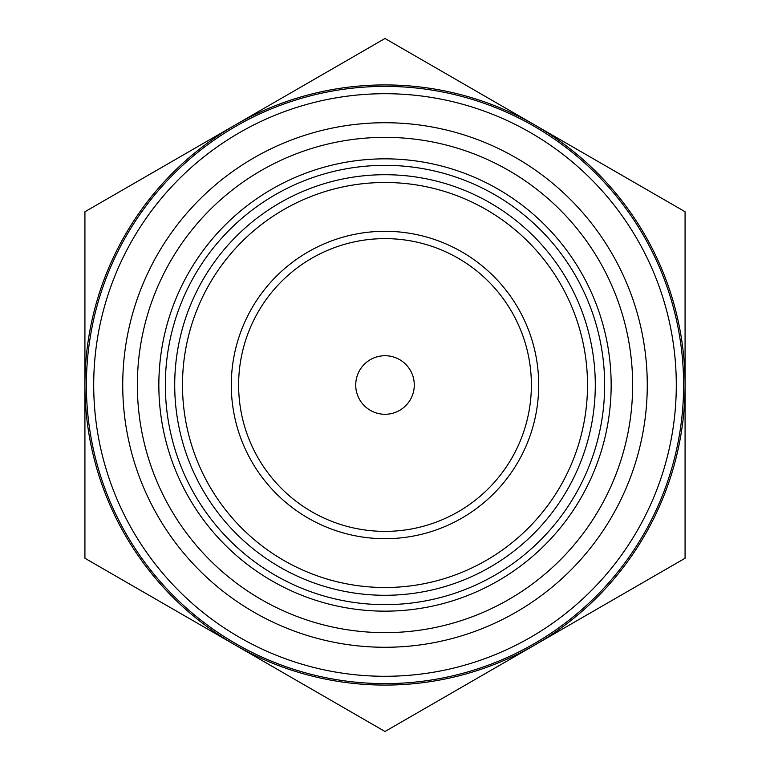 <?xml version="1.0" encoding="UTF-8"?>
<svg xmlns="http://www.w3.org/2000/svg" width="770" height="770" viewBox="0 0 770 770"><rect width="100%" height="100%" fill="white"/><g stroke="black" fill="none" stroke-linecap="round" stroke-linejoin="round"><path stroke-width="1.16" d="M165.348 385A219.652 219.652 0 0 1 385 165.348A219.652 219.652 0 0 1 604.652 385A219.652 219.652 0 0 1 385 604.652A219.652 219.652 0 0 1 165.348 385M385 587.51A202.51 202.51 0 0 1 182.49 385A202.51 202.51 0 0 1 385 182.49A202.51 202.51 0 0 1 587.51 385A202.51 202.51 0 0 1 385 587.51M385 595.287A210.287 210.287 0 0 1 174.713 385A210.287 210.287 0 0 1 385 174.713A210.287 210.287 0 0 1 595.287 385A210.287 210.287 0 0 1 385 595.287M385 647.272A262.272 262.272 0 0 1 122.728 385A262.272 262.272 0 0 1 385 122.728A262.272 262.272 0 0 1 647.272 385A262.272 262.272 0 0 1 385 647.272M385 632.642A247.642 247.642 0 0 1 137.358 385A247.642 247.642 0 0 1 385 137.358A247.642 247.642 0 0 1 632.642 385A247.642 247.642 0 0 1 385 632.642M385 158.841A226.159 226.159 0 0 1 611.159 385A226.159 226.159 0 0 1 385 611.159A226.159 226.159 0 0 1 158.841 385A226.159 226.159 0 0 1 385 158.841M385 38.5L234.966 125.125A300.079 300.079 0 0 1 685.079 385A300.079 300.079 0 0 1 234.966 644.875L385 731.5L685.079 558.25L685.079 211.75L385 38.5M385 676.291A291.291 291.291 0 0 1 93.709 385A291.291 291.291 0 0 1 385 93.709A291.291 291.291 0 0 1 676.291 385A291.291 291.291 0 0 1 385 676.291M385 683.616A298.616 298.616 0 0 1 86.384 385A298.616 298.616 0 0 1 385 86.384A298.616 298.616 0 0 1 683.616 385A298.616 298.616 0 0 1 385 683.616M385 414.279A29.279 29.279 0 0 1 355.721 385A29.279 29.279 0 0 1 385 355.721A29.279 29.279 0 0 1 414.279 385A29.279 29.279 0 0 1 385 414.279M385 531.377A146.377 146.377 0 0 1 238.623 385A146.377 146.377 0 0 1 385 238.623A146.377 146.377 0 0 1 531.377 385A146.377 146.377 0 0 1 385 531.377M385 538.702A153.702 153.702 0 0 1 231.298 385A153.702 153.702 0 0 1 385 231.298A153.702 153.702 0 0 1 538.702 385A153.702 153.702 0 0 1 385 538.702M84.921 286.19L84.921 437.37M685.079 339.849L685.079 371.9M685.079 400.679L685.079 432.73M685.079 483.81L685.079 437.37M84.921 385A300.079 300.079 0 0 1 234.966 125.125L84.921 211.75L84.921 558.25L234.966 644.875A300.079 300.079 0 0 1 84.921 385"/></g></svg>
